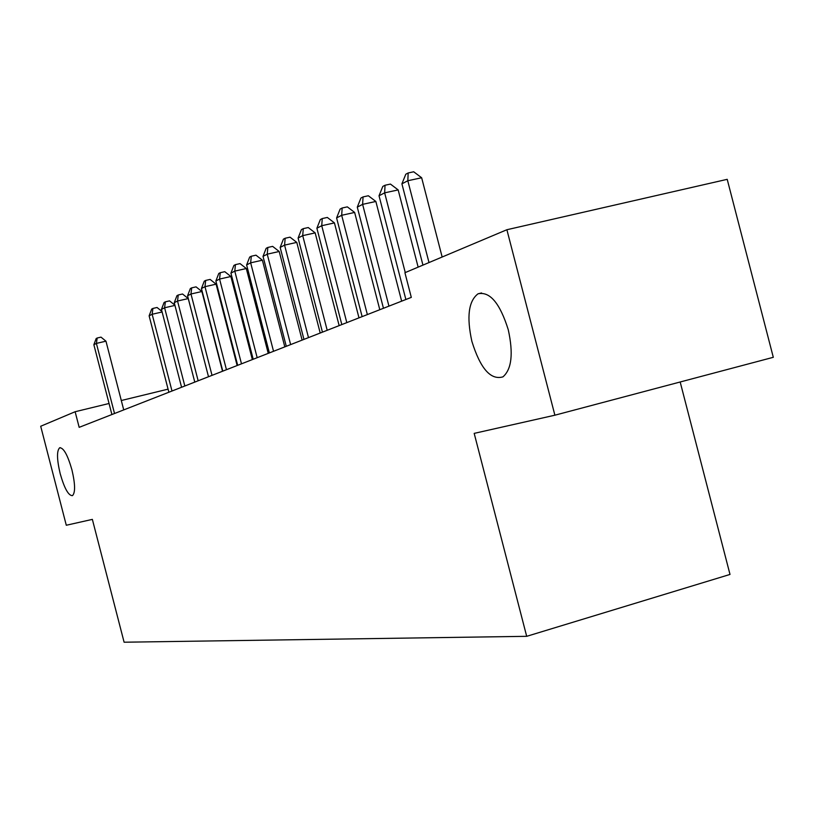 <?xml version="1.0" encoding="UTF-8"?>
<svg xmlns="http://www.w3.org/2000/svg" width="814" height="814" viewBox="0 0 814 814"><rect width="100%" height="100%" fill="white"/><g stroke="black" fill="none" stroke-linecap="round" stroke-linejoin="round"><path stroke-width="1.22" d="M471.886 341.402C466.493 316.86 468.559 300.997 478.052 293.803C489.875 291.239 499.949 303.215 508.262 329.721C513.471 353.561 511.701 369.271 502.95 376.862C490.72 380.413 480.362 368.6 471.886 341.402M60.165 473.606C56.807 459.289 56.654 450.671 59.697 447.771C63.614 447.71 67.694 455.067 71.927 469.831C75.264 484.127 75.437 492.735 72.456 495.645C68.488 495.746 64.387 488.4 60.165 473.606M506.888 229.731L554.883 415.201L773.3 357.305L727.207 179.334L506.888 229.731L404.924 272.71L411.304 297.385L79.172 427.34L75.132 411.731L40.7 426.251L66.29 525.254L92.358 519.383L124.104 642.215L526.689 636.324L730.005 574.44L680.178 381.99M554.883 415.201L474.186 433.374L526.689 636.324M168.071 389.153L121.296 400.519M109.056 403.49L75.132 411.731M123.728 409.91L105.962 341.178L96.398 343.396L114.52 413.512M93.864 344.719L96.164 338.553L97.181 338.014L96.398 343.396L93.864 344.719L111.905 414.529M97.181 338.014L100.997 337.128L105.962 341.178M162.108 311.986L152.157 314.265L171.998 391.015M149.125 315.852L151.689 309.086L152.91 308.435L152.157 314.265L149.125 315.852L168.874 392.246M152.91 308.435L157.051 307.488L161.976 311.457M174.949 305.403L164.601 307.773L184.829 385.999M161.447 309.422L164.072 302.513L165.344 301.841L164.601 307.773L161.447 309.422L181.573 387.271M165.344 301.841L169.546 300.875L174.878 305.148M222.517 371.255L201.892 291.514L190.985 293.996L187.576 295.777L208.506 376.74L188.258 298.575L177.533 301.017L198.158 380.789M174.257 302.727L176.943 295.675L178.256 294.983L177.533 301.017L174.257 302.727L194.78 382.112M178.256 294.983L182.54 294.007L188.258 298.575M187.576 295.777L190.334 288.573L191.697 287.851L190.985 293.996L212.027 375.356M191.697 287.851L196.052 286.864L201.892 291.514M237.139 365.537L216.097 284.167L204.986 286.681L226.455 369.709M201.434 288.532L204.263 281.186L205.688 280.423L204.986 286.681L201.434 288.532L222.792 371.143M205.688 280.423L210.124 279.426L216.097 284.167M252.36 359.574L230.881 276.506L219.577 279.06L241.493 363.827M215.873 280.993L218.773 273.484L220.258 272.7L219.577 279.06L215.873 280.993L237.678 365.323M220.258 272.7L224.776 271.683L230.881 276.506M268.244 353.368L246.306 268.528L234.788 271.123L257.173 357.692M230.922 273.138L233.893 265.456L235.439 264.631L234.788 271.123L230.922 273.138L253.195 359.249M235.439 264.631L240.049 263.604L246.306 268.528M284.808 346.876L262.393 260.195L250.661 262.83L273.535 351.292M246.622 264.937L249.674 257.082L251.292 256.227L250.661 262.83L246.622 264.937L269.373 352.92M251.292 256.227L255.983 255.179L262.393 260.195M302.116 340.11L279.202 251.495L267.236 254.172L290.629 344.607M263.024 256.369L266.158 248.331L267.847 247.436L267.236 254.172L263.024 256.369L286.284 346.306M267.847 247.436L272.629 246.377L279.202 251.495M320.207 333.028L296.774 242.399L284.574 245.116L308.496 337.617M280.169 247.415L283.394 239.184L285.165 238.248L284.574 245.116L280.169 247.415L303.948 339.387M285.165 238.248L290.038 237.169L296.774 242.399M339.153 325.62L315.16 232.885L302.716 235.633L327.197 330.291M298.107 238.044L301.424 229.619L303.276 228.632L302.716 235.633L298.107 238.044L322.446 332.153M303.276 228.632L308.252 227.544L315.16 232.885M358.984 317.857L334.432 222.904L321.733 225.712L346.805 322.629M316.89 228.235L320.319 219.597L322.252 218.559L321.733 225.712L316.89 228.235L341.809 324.572M322.252 218.559L327.33 217.45L334.432 222.904M379.802 309.717L354.639 212.444L341.677 215.293L367.358 314.58M336.599 217.938L340.13 209.076L342.165 207.997L341.677 215.293L336.599 217.938L362.128 316.626M342.165 207.997L347.344 206.868L354.639 212.444M401.648 301.16L375.854 201.465L362.617 204.355L388.95 306.135M357.285 207.143L360.928 198.036L363.064 196.907L362.617 204.355L357.285 207.143L383.455 308.282M363.064 196.907L368.355 195.757L375.854 201.465M418.142 267.134L398.168 189.916L384.646 192.847L405.27 272.568M379.029 195.777L382.794 186.437L385.042 185.246L384.646 192.847L379.029 195.777L405.871 299.511M385.042 185.246L390.445 184.076L398.168 189.916M442.155 257.021L421.652 177.757L407.824 180.739L428.998 262.566M401.913 183.832L405.799 174.227L408.17 172.965L407.824 180.739L401.913 183.832L422.944 265.11M408.17 172.965L413.695 171.785L421.652 177.757M478.052 293.803L481.562 292.959M59.697 447.771L60.205 447.639"/></g></svg>
